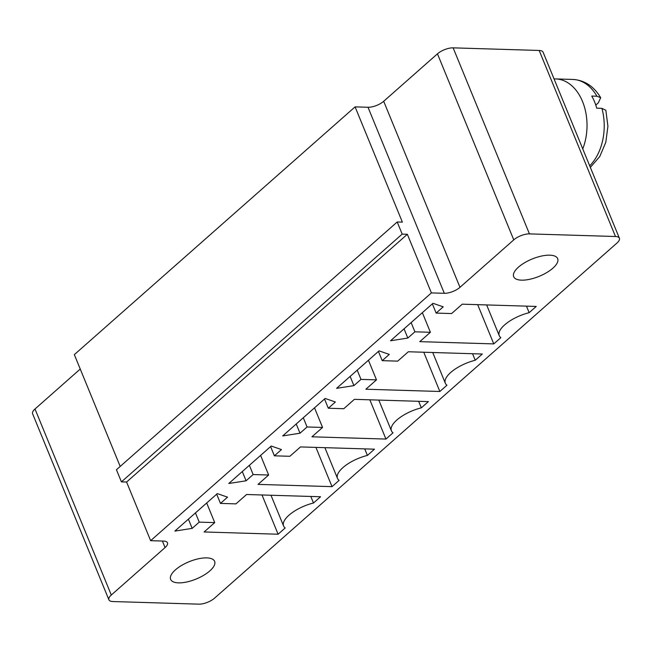 <?xml version="1.0" encoding="UTF-8"?>
<svg xmlns="http://www.w3.org/2000/svg" width="652" height="652" viewBox="0 0 652 652"><rect width="100%" height="100%" fill="white"/><g stroke="black" fill="none" stroke-linecap="round" stroke-linejoin="round"><path stroke-width="0.98" d="M80.245 369.056L34.996 408.991A11.883 4.678 157.7 0 0 32.6 413.759L108.9 599.799A11.883 4.678 157.7 0 0 112.82 601.535L198.86 604.151A11.883 4.678 -22.3 0 0 214.541 598.169L617.004 243.009A11.883 4.678 157.7 0 0 619.4 238.241A11.883 4.678 157.7 0 0 615.48 236.505L529.44 233.889A11.883 4.678 157.7 0 0 513.76 239.871L459.986 287.32A11.883 4.678 -22.3 0 1 444.305 293.302L431.396 292.911L150.636 540.679L163.538 541.07A11.883 4.678 -22.3 0 1 167.466 542.806A11.883 4.678 -22.3 0 1 165.07 547.574L111.296 595.031A11.883 4.678 157.7 0 0 108.9 599.799M619.4 238.241L543.1 52.201A11.883 4.678 157.7 0 0 539.18 50.465L453.14 47.849A11.883 4.678 157.7 0 0 437.459 53.831L383.686 101.28A11.883 4.678 -22.3 0 1 368.005 107.262L355.095 106.871L74.336 354.639L120.188 466.441M355.095 106.871L402.374 222.136L397.207 221.982L116.447 469.742L121.419 481.877L126.586 482.032L150.636 540.679M397.207 221.982L402.186 234.109L407.345 234.272L431.396 292.911M529.155 312.683A26.944 10.595 157.7 0 0 499.253 335.674A26.944 10.595 157.7 0 0 500.85 337.663L493.776 343.906L419.782 341.648L430.393 332.284L414.908 331.811L407.834 338.054L390.532 340.76L432.985 303.294L443.213 306.839L436.139 313.082L451.624 313.555L462.235 304.182L536.229 306.44L529.155 312.683L526.474 306.138M360.996 379.391L353.914 385.634L336.611 388.339L379.065 350.874L389.293 354.419L382.219 360.662L397.704 361.135L408.323 351.762L482.317 354.02L475.235 360.263A26.944 10.595 157.7 0 0 445.34 383.254A26.944 10.595 157.7 0 0 446.938 385.242L439.856 391.485L365.87 389.228L376.481 379.863L360.996 379.391L357.206 370.165M192.169 528.373L174.866 531.078L217.32 493.613L227.548 497.158L220.466 503.401L235.959 503.874L246.57 494.501L320.564 496.759L313.49 503.002A26.944 10.595 157.7 0 0 283.587 525.993A26.944 10.595 157.7 0 0 285.185 527.973L278.111 534.224L204.117 531.967L214.728 522.602L199.243 522.13L192.169 528.373L188.379 519.147M307.076 426.97L300.002 433.213L282.699 435.919L325.152 398.453L335.381 401.999L328.306 408.242L343.791 408.714L354.403 399.342L428.397 401.599L421.322 407.842A26.944 10.595 157.7 0 0 391.42 430.833A26.944 10.595 157.7 0 0 393.017 432.814L385.943 439.065L311.949 436.807L322.561 427.443L307.076 426.97L303.294 417.745M289.871 456.294L300.49 446.922L374.476 449.179L367.402 455.422A26.944 10.595 157.7 0 0 337.5 478.413A26.944 10.595 157.7 0 0 339.105 480.394L332.023 486.645L258.029 484.387L268.648 475.023L253.163 474.55L246.081 480.793L228.779 483.499L271.232 446.033L281.46 449.578L274.386 455.821L289.871 456.294M126.586 482.032L407.345 234.272M121.419 481.877L402.186 234.109M477.68 304.655L493.776 343.906M422.357 312.675L430.393 332.284M432.349 303.856L436.139 313.082M411.127 322.585L414.908 331.811M404.053 328.828L407.834 338.054M350.132 376.408L353.914 385.634M368.437 360.254L376.481 379.863M423.767 352.235L439.856 391.485M378.437 351.436L382.219 360.662M472.553 353.718L475.235 360.263M549.815 255.177A23.774 9.348 157.7 0 0 524.575 262.764A23.774 9.348 157.7 0 0 513.67 276.684A23.774 9.348 157.7 0 0 539.212 276.318A23.774 9.348 157.7 0 0 557.664 258.64A23.774 9.348 157.7 0 0 549.815 255.177M206.79 557.892A23.774 9.348 157.7 0 0 181.541 565.471A23.774 9.348 157.7 0 0 170.645 579.4A23.774 9.348 157.7 0 0 196.187 579.025A23.774 9.348 157.7 0 0 214.63 561.356A23.774 9.348 157.7 0 0 206.79 557.892M195.461 512.904L199.243 522.13M206.684 502.994L214.728 522.602M216.684 494.175L220.466 503.401M262.014 494.974L278.111 534.224M310.808 496.457L313.49 503.002M296.22 423.987L300.002 433.213M314.525 407.834L322.561 427.443M369.847 399.815L385.943 439.065M324.517 399.016L328.306 408.242M418.641 401.298L421.322 407.842M270.604 446.596L274.386 455.821M364.721 448.878L367.402 455.422M315.927 447.394L332.023 486.645M242.299 471.567L246.081 480.793M249.374 465.324L253.163 474.55M260.604 455.414L268.648 475.023M582.766 148.909A47.547 32.787 -88.3 0 0 582.521 101.467A47.547 32.787 -88.3 0 0 555.659 78.925A47.547 32.787 -88.3 0 0 554.061 78.933M589.701 165.82A47.547 32.787 -88.3 0 0 601.894 108.346L596.735 108.183A47.547 32.787 -88.3 0 0 594.567 101.834A47.547 32.787 -88.3 0 0 591.755 96.056L596.914 96.211L600.696 97.71L598.34 102.812L595.773 105.078M601.894 108.346L605.855 110.294L607.917 126.243L605.814 142.275L599.767 156.537L590.337 167.385M539.18 50.465L615.48 236.505M453.14 47.849L529.44 233.889M34.996 408.991L111.296 595.031M437.459 53.831L513.76 239.871M162.389 541.038L165.07 547.574M383.686 101.28L459.986 287.32M368.005 107.262L444.305 293.302M596.914 96.211A47.547 32.787 -88.3 0 0 572.872 79.446L555.659 78.925M499.253 335.674L486.645 304.932M445.34 383.254L432.724 352.512M283.587 525.993L270.979 495.251M391.42 430.833L378.812 400.092M337.5 478.413L324.892 447.671M572.872 79.446C584.534 80.155 593.809 86.243 600.696 97.71"/></g></svg>
